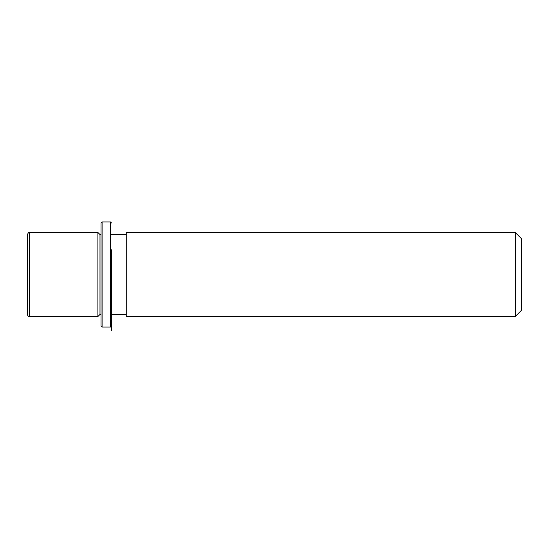 <?xml version="1.0" encoding="UTF-8"?>
<svg xmlns="http://www.w3.org/2000/svg" width="549" height="549" viewBox="0 0 549 549"><rect width="100%" height="100%" fill="white"/><g stroke="black" fill="none" stroke-linecap="round" stroke-linejoin="round"><path stroke-width="0.82" d="M101.037 314.447L99.987 314.447L97.887 316.553L97.887 232.447L29.55 232.447C29.028 231.911 28.328 232.611 27.45 234.553L27.45 314.447C27.574 315.723 28.274 316.43 29.55 316.553L29.55 232.447M99.987 314.447L99.987 234.553L97.887 232.447M126.27 254.338L126.27 232.447L515.243 232.447L515.243 316.553L126.27 316.553L126.27 254.338M515.243 316.553L521.55 310.247L521.55 238.753L515.243 232.447M101.037 326.01L101.037 222.99L102.093 221.933L102.093 327.067L101.037 326.01M111.55 249.802L111.55 330.512L111.55 249.802M111.55 326.01L110.5 327.067L110.5 221.933L102.093 221.933M101.037 234.553L99.987 234.553M126.27 314.447L111.55 314.447M126.27 234.553L111.55 234.553M97.887 316.553L29.55 316.553M110.5 327.067L102.093 327.067M111.55 222.99L110.5 221.933"/></g></svg>
